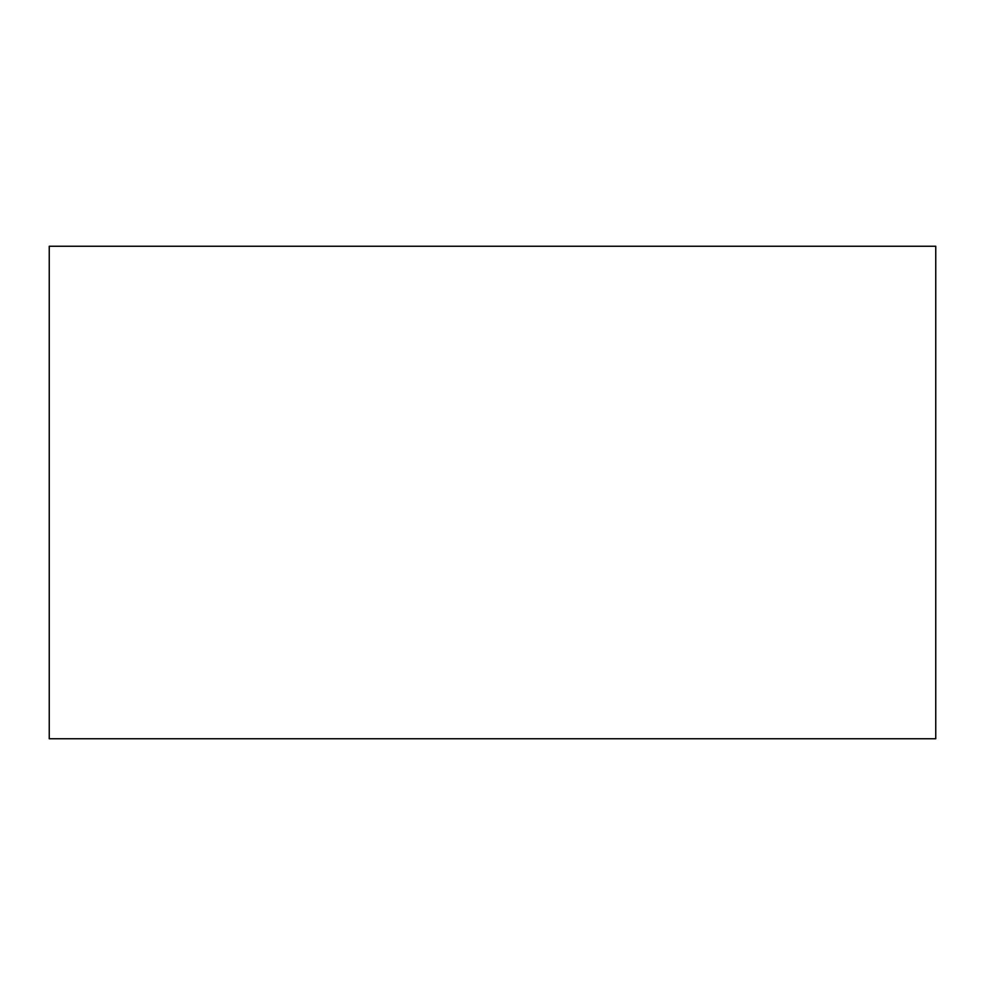 <?xml version="1.0" encoding="UTF-8"?>
<svg xmlns="http://www.w3.org/2000/svg" width="985" height="985" viewBox="0 0 985 985"><rect width="100%" height="100%" fill="white"/><g stroke="black" fill="none" stroke-linecap="round" stroke-linejoin="round"><path stroke-width="0.74" stroke-dasharray="4.92 3.69" d="M49.25 246.25L49.25 738.75L935.75 738.75L935.75 246.25L49.25 246.25"/><path stroke-width="1.48" d="M935.75 246.25L935.75 738.75L49.25 738.75L49.25 246.25L935.75 246.25"/></g></svg>
